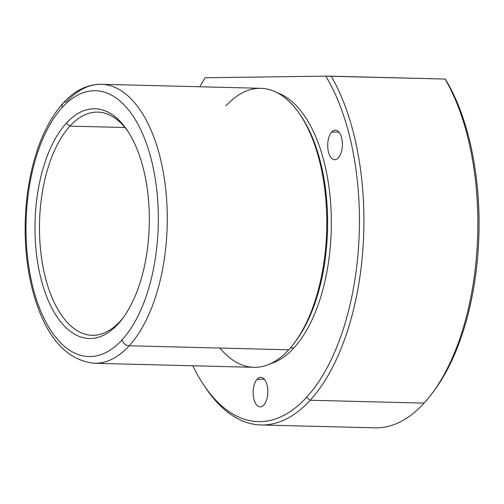 <?xml version="1.0" encoding="UTF-8"?>
<svg xmlns="http://www.w3.org/2000/svg" width="504" height="504" viewBox="0 0 504 504"><rect width="100%" height="100%" fill="white"/><g stroke="black" fill="none" stroke-linecap="round" stroke-linejoin="round"><path stroke-width="0.76" d="M338.367 157.859A14.774 7.346 91.4 0 1 334.675 159.718A14.774 7.346 91.4 0 1 327.858 148.56A14.774 7.346 91.4 0 1 331.733 132.029L339.016 132.212L331.733 132.029A14.774 7.346 91.4 0 1 335.418 130.177A14.774 7.346 91.4 0 1 342.241 141.334A14.774 7.346 91.4 0 1 338.367 157.859A14.774 7.346 -88.6 0 0 341.605 137.775A14.774 7.346 -88.6 0 0 331.733 132.029A14.774 7.346 -88.6 0 0 328.488 152.113A14.774 7.346 -88.6 0 0 338.367 157.859M310.162 400.245A197.007 97.908 91.4 0 1 205.783 388.061L203.937 385.321A193.725 96.277 -88.6 0 0 306.577 397.303L310.162 400.245L306.577 397.303A193.725 96.277 -88.6 0 0 325.754 76.148L331.178 76.186A197.007 97.908 91.4 0 1 310.162 400.245L424.097 403.124A197.007 97.908 91.4 0 1 374.875 427.852L260.94 424.973A197.007 97.908 -88.6 0 0 310.162 400.245A197.007 97.908 -88.6 0 0 331.178 76.186L445.114 79.065A197.007 97.908 91.4 0 1 424.097 403.124L310.162 400.245M205.122 77.761A193.725 96.277 -88.6 0 0 199.83 86.77A193.725 96.277 91.4 0 1 205.122 77.761L325.754 76.148L205.122 77.761M424.097 403.124A197.007 97.908 -88.6 0 0 431.827 393.769A197.007 97.908 -88.6 0 0 445.114 79.065L325.754 76.148A193.725 96.277 91.4 0 1 306.577 397.303A193.725 96.277 91.4 0 1 192.786 365.772A193.725 96.277 -88.6 0 0 203.937 385.321M204.863 386.675A197.007 97.908 -88.6 0 0 260.94 424.973M432.816 392.433A193.725 96.277 -88.6 0 0 445.385 79.172L445.385 79.172A193.725 96.277 91.4 0 1 433.812 391.129L431.827 393.769M120.084 321.3A111.636 55.484 91.4 0 1 92.194 335.311A111.636 55.484 91.4 0 1 40.685 251.005A111.636 55.484 91.4 0 1 69.943 126.12L124.979 127.512L69.943 126.12A111.636 55.484 91.4 0 1 97.833 112.108A111.636 55.484 91.4 0 1 128.161 131.689A111.636 55.484 -88.6 0 0 69.943 126.12A111.636 55.484 -88.6 0 0 45.461 277.868A111.636 55.484 -88.6 0 0 120.084 321.3L117.974 324.097A114.918 57.116 91.4 0 1 41.152 279.392A114.918 57.116 91.4 0 1 66.352 123.178L69.943 126.12L66.352 123.178A114.918 57.116 91.4 0 1 127.241 130.29A114.918 57.116 91.4 0 1 122.485 318.641A114.918 57.116 91.4 0 1 117.974 324.097L120.084 321.3A111.636 55.484 -88.6 0 0 123.474 317.293A111.636 55.484 91.4 0 1 120.084 321.3M122.031 339.885A132.98 66.087 91.4 0 1 33.138 288.156A132.98 66.087 91.4 0 1 62.301 107.39A132.98 66.087 91.4 0 1 151.194 159.125A132.98 66.087 91.4 0 1 122.031 339.885A6.565 4.946 42.5 0 0 129.2 345.769A139.545 69.35 91.4 0 1 94.336 363.283A139.545 69.35 -88.6 0 0 129.2 345.769A6.565 4.946 -137.5 0 1 122.031 339.885A132.98 66.087 -88.6 0 0 151.194 159.125A132.98 66.087 -88.6 0 0 62.301 107.39A132.98 66.087 -88.6 0 0 33.138 288.156A132.98 66.087 -88.6 0 0 122.031 339.885M66.352 123.178A114.918 57.116 -88.6 0 0 41.152 279.392A114.918 57.116 -88.6 0 0 117.974 324.097A114.918 57.116 -88.6 0 0 143.174 167.889A114.918 57.116 -88.6 0 0 66.352 123.178M101.386 84.281L260.896 88.307A139.545 69.35 91.4 0 1 325.282 193.694A139.545 69.35 91.4 0 1 288.71 349.801L129.2 345.769A139.545 69.35 -88.6 0 0 165.772 189.668A139.545 69.35 -88.6 0 0 101.386 84.281A139.545 69.35 -88.6 0 0 66.522 101.795A6.565 4.946 42.5 0 0 63.151 103.106A6.565 4.946 42.5 0 0 62.301 107.39A6.565 4.946 -137.5 0 1 63.151 103.106C74.592 90.525 87.337 84.25 101.386 84.281A139.545 69.35 91.4 0 1 165.772 189.668A139.545 69.35 91.4 0 1 129.2 345.769L288.71 349.801A139.545 69.35 91.4 0 1 253.846 367.315L94.336 363.283C67.246 360.41 47.414 338.783 34.852 298.393C27.934 275.423 24.715 250.368 25.2 223.241C25.622 203.717 28.01 185.031 32.357 167.177C39.117 139.866 49.386 118.509 63.151 103.106M219.914 348.062A139.545 69.35 -88.6 0 0 288.71 349.801A139.545 69.35 -88.6 0 0 294.185 343.174A139.545 69.35 -88.6 0 0 299.962 114.458A139.545 69.35 -88.6 0 0 226.031 105.827M299.962 114.458L301.253 116.374A137.252 68.21 91.4 0 1 295.577 341.321L294.185 343.174M290.443 347.848L293.895 347.936A137.252 68.21 91.4 0 1 270.579 363.661A137.252 68.21 -88.6 0 0 293.895 347.936L290.443 347.848M277.421 92.799A137.252 68.21 91.4 0 1 330.781 205.21A137.252 68.21 91.4 0 1 293.895 347.936A137.252 68.21 -88.6 0 0 330.781 205.21A137.252 68.21 -88.6 0 0 277.421 92.799M294.884 342.235A137.252 68.21 -88.6 0 0 300.611 115.429M263.806 405.002A14.774 7.346 -88.6 0 0 267.044 384.917A14.774 7.346 -88.6 0 0 257.172 379.172A14.774 7.346 -88.6 0 0 253.928 399.256A14.774 7.346 -88.6 0 0 263.806 405.002A14.774 7.346 91.4 0 1 260.114 406.854A14.774 7.346 91.4 0 1 253.298 395.697A14.774 7.346 91.4 0 1 257.172 379.172L264.455 379.354L257.172 379.172A14.774 7.346 91.4 0 1 260.864 377.313A14.774 7.346 91.4 0 1 267.681 388.471A14.774 7.346 91.4 0 1 263.806 405.002"/></g></svg>
